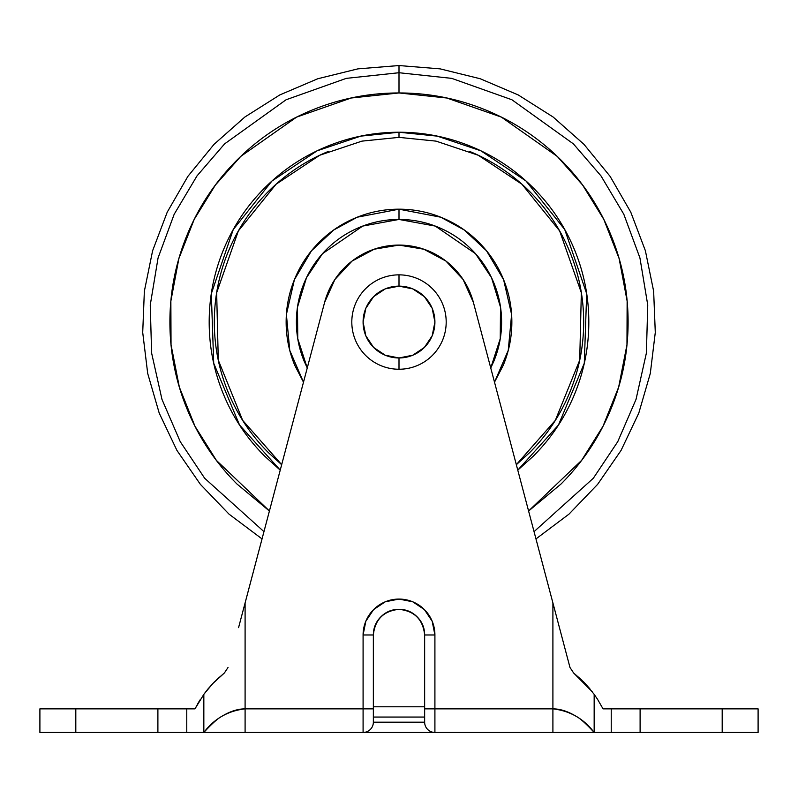 <?xml version="1.0" encoding="UTF-8"?>
<svg xmlns="http://www.w3.org/2000/svg" width="798" height="798" viewBox="0 0 798 798"><rect width="100%" height="100%" fill="white"/><g stroke="black" fill="none" stroke-linecap="round" stroke-linejoin="round"><path stroke-width="1.2" d="M399 274.851A47.192 47.192 0 0 1 446.192 322.053A47.192 47.192 0 0 1 399 369.245A47.192 47.192 0 0 0 446.192 322.053A47.192 47.192 0 0 0 399 274.851L399 286.143A35.91 35.91 0 0 1 434.91 322.053A35.91 35.91 0 0 1 399 357.963L399 369.245L399 357.963L385.254 355.23L373.604 347.439L365.823 335.788L363.09 322.053L365.823 308.307L373.604 296.656L385.254 288.876L399 286.143L412.746 288.876L424.396 296.656L432.177 308.307L434.91 322.053L432.177 335.788L424.396 347.439L412.746 355.23L399 357.963A35.91 35.91 0 0 1 363.09 322.053A35.91 35.91 0 0 1 399 286.143L399 274.851A47.192 47.192 0 0 0 351.808 322.053A47.192 47.192 0 0 0 399 369.245A47.192 47.192 0 0 1 351.808 322.053A47.192 47.192 0 0 1 399 274.851M244.268 606.101L324.606 302.372L245.096 602.919L245.096 708.853L363.09 708.853L363.09 634.979L373.354 634.979C374.98 619.507 383.529 610.959 399 609.333C406.082 609.333 412.127 611.837 417.135 616.844C422.142 621.851 424.646 627.896 424.646 634.979L424.646 708.853L424.646 634.979L434.91 634.979L434.91 708.853L552.904 708.853L552.904 602.919L473.394 302.372L463.079 279.45L445.942 261.076L423.788 249.205L399 245.096L374.212 249.205L352.058 261.076L334.921 279.45L324.606 302.372A76.947 76.947 0 0 1 473.394 302.372L569.981 667.477L552.904 602.919L552.904 732.454L569.752 732.454M373.354 634.979A25.646 25.646 0 0 1 399 609.333C391.918 609.333 385.873 611.837 380.865 616.844C375.858 621.851 373.354 627.896 373.354 634.979L363.09 634.979L365.823 621.233L373.604 609.592L385.254 601.802L399 599.069L412.746 601.802L424.396 609.592L432.177 621.233L434.91 634.979A35.91 35.91 0 0 0 399 599.069A35.91 35.91 0 0 0 363.09 634.979L363.09 708.853L373.354 708.853L373.354 634.979L373.354 722.19A10.264 10.264 0 0 1 363.09 732.454L365.823 732.454M228.248 732.454L434.91 732.454A10.264 10.264 0 0 1 424.646 722.19L424.646 708.853L434.91 708.853L434.91 634.979L424.646 634.979C423.02 619.507 414.471 610.959 399 609.333A25.646 25.646 0 0 1 424.646 634.979M424.646 706.799L373.354 706.799L424.646 706.799M200.328 699.467L194.961 708.853L157.894 708.853L186.772 708.853L186.772 732.454L157.894 732.454L157.894 708.853L157.894 732.454L75.81 732.454L75.81 708.853L157.894 708.853L75.81 708.853L75.81 732.454L39.9 732.454L39.9 708.853L75.81 708.853L39.9 708.853L39.9 732.454L203.839 732.454L203.839 694.32L194.961 708.853L186.772 708.853L186.772 732.454L203.839 732.454L203.839 694.32L212.896 683.427L224.408 672.953L228.019 667.477L224.408 672.953L228.019 667.477L224.408 672.953L228.019 667.477L224.408 672.953L212.727 683.607M434.91 732.454L434.91 708.853L424.646 708.853L424.646 722.19A10.264 10.264 0 0 0 434.91 732.454L758.1 732.454L758.1 708.853L758.1 732.454L722.19 732.454L722.19 708.853L758.1 708.853L722.19 708.853L722.19 732.454L640.106 732.454L640.106 708.853L722.19 708.853L640.106 708.853L640.106 732.454L611.228 732.454L611.228 708.853L640.106 708.853L611.228 708.853L611.228 732.454L594.161 732.454C586.181 723.766 580.136 718.36 576.006 716.225C567.817 711.307 560.116 708.853 552.904 708.853L434.91 708.853L434.91 732.454L552.904 732.454L552.904 708.853C569.942 710.819 583.697 718.689 594.161 732.454L594.161 694.32L594.161 732.454M603.039 708.853L611.228 708.853L603.039 708.853L597.463 699.148M208.118 688.794L204.158 693.891M203.839 708.853L203.839 732.454L245.096 732.454L245.096 708.853C237.884 708.853 230.183 711.307 221.994 716.225C217.864 718.36 211.819 723.766 203.839 732.454C214.303 718.689 228.058 710.819 245.096 708.853L245.096 732.454L363.09 732.454L363.09 708.853L245.096 708.853L245.096 602.919L238.562 627.647M583.837 682.12L573.592 672.953L569.981 667.477L573.592 672.953L585.044 683.377L594.161 694.32M203.839 694.32L194.961 708.853L204.168 693.871M214.163 682.12L224.408 672.953L216.717 679.617M583.946 682.24L573.602 672.953L569.981 667.477L573.592 672.953L583.877 682.17L589.882 688.794M214.123 682.17L207.979 688.953M597.672 699.467L593.842 693.891M569.981 667.477L573.592 672.953L592.246 691.766M199.181 701.312L197.335 704.425M559.438 627.647L552.904 602.919M573.592 672.953L582.001 680.305M424.646 722.19L373.354 722.19L373.354 708.853L363.09 708.853L363.09 732.454A10.264 10.264 0 0 0 373.354 722.19L424.646 722.19M373.354 717.063L424.646 717.063L373.354 717.063M517.772 470.142L533.214 456.266L517.772 470.142L558.45 425.025L584.286 363.26L586.68 293.694L564.755 229.575L526.042 181.026L480.935 150.832L437.294 136.139L399 132.239L399 137.366L436.047 141.126L478.271 155.251L521.962 184.258L559.637 230.931L581.343 292.746L579.717 360.117L555.348 420.337L516.326 464.675M399 219.45L435.299 226.083L475.488 253.664L491.518 277.694L500.516 307.2L500.236 338.721L490.75 367.978L493.792 361.314C498.999 348.746 501.603 335.659 501.603 322.053C501.603 308.447 498.999 295.36 493.792 282.791C488.585 270.213 481.174 259.121 471.548 249.505C461.932 239.879 450.83 232.467 438.262 227.26C425.693 222.053 412.606 219.45 399 219.45L399 209.186L399 219.45L362.701 226.083L322.512 253.664L306.482 277.694L297.484 307.2L297.764 338.721L307.25 367.978L304.208 361.314C299.001 348.746 296.397 335.659 296.397 322.053C296.397 308.447 299.001 295.36 304.208 282.791C309.415 270.213 316.826 259.121 326.452 249.505C336.068 239.879 347.17 232.467 359.738 227.26C372.307 222.053 385.394 219.45 399 219.45M494.501 382.182L508.246 350.372L511.608 314.482L503.618 279.719L486.511 250.781L464.286 229.994L440.795 217.216L399 209.186L440.795 217.216L464.286 229.994L486.511 250.781L503.618 279.719L511.608 314.482L508.246 350.372L494.501 382.182L503.269 365.245C508.994 351.409 511.857 337.015 511.857 322.053C511.857 307.08 508.994 292.686 503.269 278.861C497.543 265.036 489.383 252.826 478.8 242.243C468.217 231.659 456.017 223.51 442.192 217.784C428.366 212.059 413.963 209.186 399 209.186C384.038 209.186 369.634 212.059 355.808 217.784C341.983 223.51 329.783 231.659 319.2 242.243C308.617 252.826 300.457 265.036 294.731 278.861C289.006 292.686 286.143 307.08 286.143 322.053C286.143 337.015 289.006 351.409 294.731 365.245L303.489 382.212L289.754 350.372L286.392 314.482L294.382 279.719L311.489 250.781L333.714 229.994L357.205 217.216L399 209.186L357.205 217.216L333.714 229.994L311.489 250.781L294.382 279.719L286.392 314.482L289.754 350.372L303.499 382.182L294.731 365.245C289.006 351.409 286.143 337.015 286.143 322.053C286.143 307.08 289.006 292.686 294.731 278.861M269.425 510.979L216.368 460.346L194.961 426.212L179.351 387.14L171.031 344.736L170.862 301.115L178.862 258.612L194.203 219.38L215.41 185.016L240.697 156.448L296.627 117.107L351.2 98.004L399 92.957L399 72.728L346.292 78.364L286.093 99.76L224.607 143.869L197.036 175.859L174.183 214.253L158.064 257.934L150.253 305.016L151.61 353.035L161.964 399.359L180.238 441.663L204.677 478.261L263.958 531.638L204.677 478.261L180.238 441.663L161.964 399.359L151.61 353.035L150.253 305.016L158.064 257.934L174.183 214.253L197.036 175.859L224.607 143.869L286.093 99.76L346.292 78.364L399 72.728L399 65.546L399 72.728L451.708 78.364L511.907 99.76L573.393 143.869L600.964 175.859L623.817 214.253L639.936 257.934L647.747 305.016L646.39 353.035L636.036 399.359L617.762 441.663L593.323 478.261L534.042 531.638L593.323 478.261L617.762 441.663L636.036 399.359L646.39 353.035L647.747 305.016L639.936 257.934L623.817 214.253L600.964 175.859L573.393 143.869L511.907 99.76L451.708 78.364L399 72.728L399 92.957L446.8 98.004L501.373 117.107L557.303 156.448L582.59 185.016L603.797 219.38L619.138 258.612L627.138 301.115L626.969 344.736L618.65 387.14L603.039 426.212L581.632 460.346L528.575 510.979M269.415 511.019L237.006 484.047C215.53 462.561 198.971 437.783 187.35 409.723C175.72 381.653 169.904 352.427 169.904 322.053C169.904 291.669 175.72 262.452 187.35 234.383C198.971 206.313 215.53 181.535 237.006 160.059C258.492 138.573 283.26 122.024 311.33 110.393C339.399 98.772 368.616 92.957 399 92.957C429.384 92.957 458.601 98.772 486.67 110.393C514.74 122.024 539.508 138.573 560.994 160.059C582.47 181.535 599.029 206.313 610.65 234.383C622.28 262.452 628.096 291.669 628.096 322.053C628.096 352.427 622.28 381.653 610.65 409.723C599.029 437.783 582.47 462.561 560.994 484.047L528.585 511.019M588.814 322.053C588.814 347.22 583.996 371.429 574.361 394.691C564.725 417.943 551.019 438.471 533.214 456.266C551.019 438.471 564.725 417.943 574.361 394.691C583.996 371.429 588.814 347.22 588.814 322.053C588.814 296.876 583.996 272.667 574.361 249.415C564.725 226.163 551.019 205.635 533.214 187.829C515.418 170.034 494.89 156.318 471.638 146.692C448.386 137.056 424.167 132.239 399 132.239C373.833 132.239 349.614 137.056 326.362 146.692C303.11 156.318 282.582 170.034 264.786 187.829C246.981 205.635 233.275 226.163 223.639 249.415C214.004 272.667 209.186 296.876 209.186 322.053C209.186 347.22 214.004 371.429 223.639 394.691C233.275 417.943 246.981 438.471 264.786 456.266L280.228 470.142L264.786 456.266M281.664 464.695L268.407 452.636C251.091 435.319 237.754 415.349 228.378 392.726C219.001 370.102 214.323 346.541 214.323 322.053C214.323 297.564 219.001 274.003 228.378 251.38C237.754 228.747 251.091 208.777 268.407 191.46C285.724 174.144 305.704 160.797 328.327 151.43M469.673 151.43C492.296 160.797 512.276 174.144 529.593 191.46C546.909 208.777 560.246 228.747 569.622 251.38C578.999 274.003 583.677 297.564 583.677 322.053C583.677 346.541 578.999 370.102 569.622 392.726C560.246 415.349 546.909 435.319 529.593 452.636L516.336 464.695M319.2 242.243C329.783 231.659 341.983 223.51 355.808 217.784C369.634 212.059 384.038 209.186 399 209.186C413.963 209.186 428.366 212.059 442.192 217.784M478.8 242.243C489.383 252.826 497.543 265.036 503.269 278.861C508.994 292.686 511.857 307.08 511.857 322.053C511.857 337.015 508.994 351.409 503.269 365.245M281.674 464.675L242.652 420.337L218.283 360.117L216.657 292.746L238.363 230.931L276.038 184.258L319.729 155.251L361.953 141.126L399 137.366L399 132.239L360.706 136.139L317.065 150.832L271.958 181.026L233.245 229.575L211.32 293.694L213.714 363.26L239.55 425.025L280.238 470.112M535.967 538.919L568.984 514.131L597.602 484.376L621.073 450.401L638.789 413.105L650.3 373.454L655.288 332.467L653.642 291.21L645.392 250.752L630.759 212.138L610.121 176.378L584.016 144.388L553.114 117.007L518.221 94.942L480.236 78.753L440.147 68.867L399 65.546L357.853 68.867L317.764 78.753L279.779 94.942L244.886 117.007L213.984 144.388L187.879 176.378L167.241 212.138L152.608 250.752L144.358 291.21L142.712 332.467L147.7 373.454L159.211 413.105L176.927 450.401L200.398 484.376L229.016 514.131L262.033 538.919"/></g></svg>
